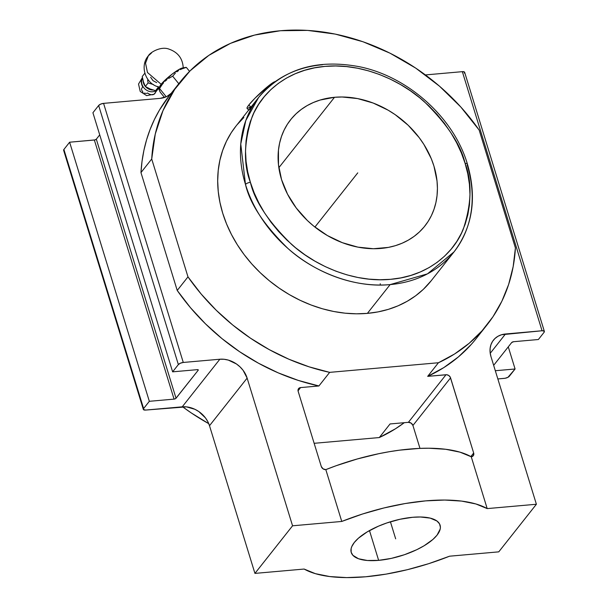 <?xml version="1.0" encoding="UTF-8"?>
<svg xmlns="http://www.w3.org/2000/svg" width="608" height="608" viewBox="0 0 608 608"><rect width="100%" height="100%" fill="white"/><g stroke="black" fill="none" stroke-linecap="round" stroke-linejoin="round"><path stroke-width="0.91" d="M258.628 97.447L235.874 126.236A124.526 100.487 38.3 0 0 241.285 250.694A124.526 100.487 38.3 0 0 367.376 313.378L390.138 284.597A124.526 100.487 -141.7 0 1 245.488 184.467A124.526 100.487 -141.7 0 1 258.628 97.447C283.244 68.803 317.042 58.604 360.004 66.842C408.523 76.866 453.864 117.868 467.408 164.038C477.136 197.722 472.674 227.004 454.016 251.894A124.526 100.487 -141.7 0 0 467.149 164.882A3.914 1.505 162.9 0 0 467.4 164.016A3.914 1.505 162.9 0 0 465.105 163.377C460.841 144.742 447.131 124.085 423.981 101.392C400.474 79.982 361.312 62.753 324.999 66.394C288.428 69.19 261.66 92.249 252.221 116.569C243.884 142.044 243.276 163.97 250.405 182.347A3.914 1.505 162.9 0 0 245.488 184.467L240.76 144.02L245.792 120.574L258.628 97.447A124.526 100.487 -141.7 0 1 322.506 64.752M183.244 68.347L180.257 68.795L172.277 74.009L161.15 84.276L147.47 72.504L145.532 63.179L148.337 55.837L145.532 63.179L147.47 72.504L161.15 84.276A14.987 2.364 140.9 0 0 159.919 86.184L158.908 88.662M142.591 78.432A9.204 7.433 38.3 0 0 144.902 88.905A9.204 7.433 38.3 0 0 155.899 90.698A10.176 5.791 57.3 0 1 154.037 94.24A10.176 5.791 -122.7 0 0 155.899 90.698A9.204 7.433 38.3 0 1 144.902 88.905A9.204 7.433 38.3 0 1 142.591 78.432M378.64 560.356L369.482 530.579L378.64 560.356A46.474 17.83 -17.1 0 1 351.242 552.49A46.474 17.83 -17.1 0 1 412.688 517.286A46.474 17.83 -17.1 0 1 440.086 525.16A46.474 17.83 -17.1 0 1 378.64 560.356L367.369 560.492L358.53 558.76L352.891 555.309L351.158 552.201L351.143 548.576L351.774 546.607L354.304 542.48L358.416 538.209L367.209 531.894L378.45 526.178L386.84 522.948L399.95 519.278L412.688 517.286L420.432 516.99L430.175 518.107L436.947 521.01L439.516 523.822L440.397 527.204L440.192 529.074L437.03 535.169L432.911 539.44L424.118 545.748L416.845 549.662L404.495 554.701L391.385 558.372L378.64 560.356M275.47 81.776L274.026 82.027L268.364 86.017L254.919 98.26L248.877 104.941L250.952 107.152L248.877 104.941A19.456 2.098 136.8 0 0 247.046 108.338L248.794 110.208M251.127 108.46L249.044 109.721L254.501 102.813M158.886 88.745L160.124 92.059L164.517 97.47L160.124 92.059L158.893 89.118L161.15 84.276L160.056 87.187M334.506 97.288A85.614 69.084 -141.7 0 1 421.192 140.387A85.614 69.084 -141.7 0 1 424.916 225.948A85.614 69.084 -141.7 0 1 381.003 248.429A85.614 69.084 -141.7 0 1 294.31 205.337A85.614 69.084 -141.7 0 1 290.586 119.768A85.614 69.084 -141.7 0 1 334.506 97.288L278.859 167.686L334.506 97.288L342.084 96.991L357.626 98.587L373.168 103.041L388.117 110.17L395.192 114.661L408.196 125.278L419.254 137.72L423.92 144.484L431.308 158.749L433.952 166.128L437.023 181.002L437.418 188.351L437.046 195.556L435.913 202.548L434.021 209.243L431.406 215.597L428.07 221.532L424.065 227.004L419.414 231.952L414.177 236.33L408.394 240.099L402.116 243.223L395.42 245.662L388.36 247.403L373.418 248.725L357.884 247.129L342.334 242.683L327.385 235.547L313.599 226.009L307.314 220.446L296.256 208.004L287.554 194.21L281.557 179.596L278.487 164.722L278.456 150.161L279.596 143.176L281.481 136.473L284.103 130.127L287.432 124.184L291.445 118.712L296.088 113.764L301.332 109.387L307.116 105.617L313.386 102.501L320.089 100.054L334.506 97.288M158.361 87.126L155.549 90.683L150.115 88.981L145.304 86.465L143.458 81.898L142.242 76.494L144.833 73.211L142.242 76.494L143.458 81.898L145.304 86.465L148.116 82.908L153.573 84.618L148.116 82.908L145.304 86.465L150.115 88.981L155.549 90.683L158.65 86.876L157.244 86.45L158.361 87.126M147.592 80.15L148.116 82.908L147.592 80.15M143.131 80.765A8.611 6.946 38.3 0 0 145.19 86.23M145.487 86.579A8.611 6.946 38.3 0 0 153.079 90.03A8.611 6.946 -141.7 0 1 145.487 86.579M142.432 77.626A10.176 5.791 -122.7 0 0 142.705 86.997L141.611 88.472L141.535 89.779L142.956 92.287M144.24 93.115L146.353 93.434M146.999 93.282L147.577 93.001A10.176 5.791 -122.7 0 0 154.037 94.24M157.092 89.551L158.832 88.198L157.092 89.551M159.76 87.446L159.228 87.879M156.682 82.627L152.98 80.651L150.647 77.246M151.514 52.964L148.337 55.837C149.933 52.455 160.998 45.889 169.077 49.157C178.197 52.394 182.924 58.839 183.251 68.499M185.79 67.427L186.344 67.404L185.79 67.427L186.344 67.404L189.567 71.372L186.344 67.404L182.263 68.727L186.344 67.404M180.348 69.593L182.263 68.727L180.348 69.593M176.875 71.828L178.539 70.634L176.875 71.828M172.664 76.19L175.355 73.165L172.664 76.19L178.775 83.714L172.664 76.19L168.728 78.386L172.664 76.19M166.888 79.701L165.148 81.191L166.888 79.701M163.552 82.84L162.1 84.618L163.552 82.84M159 88.532L159.554 88.517L162.1 84.618L159.554 88.517L166.265 96.778L159.554 88.517L161.15 84.276A14.987 2.364 140.9 0 1 171.98 74.237A14.987 2.364 140.9 0 1 182.294 68.028L185.934 67.366M235.919 126.183L231.283 132.658L226.434 141.299L222.627 150.533L219.876 160.284L218.226 170.445L217.687 180.926L218.264 191.626L219.952 202.434L222.733 213.256L226.579 223.98L231.458 234.513L237.318 244.743L244.112 254.577L251.758 263.918L260.194 272.673L269.344 280.767L279.102 288.108L289.393 294.644L300.109 300.299L311.144 305.018L322.392 308.765L333.754 311.494L345.108 313.181L356.356 313.812L367.376 313.378L390.138 284.597A124.526 100.487 -141.7 0 0 454.016 251.894L427.454 273.866L390.138 284.597C352.648 288.352 312.216 270.568 287.941 248.459C264.039 225.036 249.888 203.703 245.488 184.467A3.914 1.505 -17.1 0 1 250.405 182.347L254.129 192.736L258.856 202.935L264.533 212.846L271.107 222.368L278.517 231.412L286.695 239.894L295.549 247.737L305.003 254.851L314.967 261.174L325.348 266.654L336.034 271.229L346.932 274.854L357.937 277.499L368.934 279.133L379.825 279.741L390.503 279.323L400.87 277.886L410.818 275.432L420.257 271.989L429.096 267.588L437.243 262.284L444.623 256.112L451.174 249.143L456.821 241.437L461.51 233.069L465.204 224.124L467.864 214.685L469.467 204.835L469.984 194.689L469.429 184.33L467.795 173.858L465.105 163.377L461.373 152.988L456.646 142.789L450.969 132.878L444.395 123.356L436.985 114.304L428.815 105.822L419.953 97.987L410.499 90.873L400.535 84.542L390.161 79.07L379.468 74.495L368.577 70.87L357.572 68.225L346.575 66.591L335.677 65.976L324.999 66.394L314.632 67.838L304.684 70.292L295.245 73.735L286.414 78.128L278.266 83.44L270.879 89.612L264.336 96.581L258.689 104.287L253.992 112.655L250.298 121.6L247.638 131.039L246.042 140.881L245.518 151.035L246.073 161.394L247.707 171.866L250.405 182.347C254.661 200.982 268.371 221.639 291.528 244.332C315.035 265.734 354.19 282.971 390.503 279.323C427.074 276.526 453.842 253.468 463.281 229.148C471.618 203.68 472.226 181.754 465.105 163.377A3.914 1.505 -17.1 0 1 467.4 164.016M275.15 81.632A19.456 2.098 136.8 0 0 263.378 90.235A19.456 2.098 136.8 0 0 248.877 104.941L247.091 107.639L247.464 108.414M248.444 108.034L249.926 107.152M544.365 331.421A3.914 1.505 -17.1 0 1 544.107 332.264L544.099 331.071L542.055 330.76A3.914 1.505 -17.1 0 1 544.365 331.421L464.656 72.322A3.914 1.505 162.9 0 0 462.346 71.66L425.41 74.928L462.346 71.66L542.055 330.76L501.532 334.75L497.967 336.277L494.95 338.512L492.571 341.369L490.937 344.736L490.109 348.49L490.116 352.488L490.96 356.562L536.393 504.252L498.765 551.851L449.563 556.198L498.765 551.851L536.393 504.252L487.19 508.6L471.253 456.775L459.982 452.154L445.649 449.274L428.716 448.225L419.444 448.408L399.638 450.156L389.272 451.714L378.708 453.712L357.306 458.964L336.118 465.736L325.82 469.627L341.764 521.451L292.562 525.798L247.129 378.115L209.502 425.714L254.934 573.397L292.562 525.798L247.129 378.115L243.101 370.318L240.061 366.905L236.497 363.994L228.334 360.103L224.056 359.267L219.853 359.229L183.274 362.459L180.394 363.212L178.364 364.587A3.914 1.505 -17.1 0 1 183.274 362.459L103.573 103.368L100.685 104.112L98.656 105.488L178.364 364.587L172.626 371.838L178.364 364.587L98.656 105.488L92.918 112.738L172.626 371.838L197.357 369.649L198.292 369.983L198.01 369.694L198.178 370.257L175.704 398.559L174.063 399.122L149.332 401.303L69.624 142.211L94.354 140.022L174.063 399.122L149.332 401.303L69.624 142.211L63.893 149.462L143.602 408.561L149.332 401.303L143.602 408.561L143.389 409.511L145.654 410.066L182.225 406.828L219.853 359.229A23.484 18.947 -141.7 0 1 247.129 378.115L209.502 425.714A23.484 18.947 38.3 0 0 182.225 406.828L219.853 359.229L183.274 362.459L103.573 103.368A3.914 1.505 162.9 0 0 98.656 105.488L92.918 112.738L172.626 371.838L197.357 369.649A1.566 0.6 -17.1 0 1 198.284 369.915A1.566 0.6 -17.1 0 1 198.178 370.257L176.031 398.27A1.566 0.6 -17.1 0 1 174.063 399.122L94.354 140.022A1.566 0.6 162.9 0 0 96.322 139.171L176.031 398.27L96.322 139.171L99.727 134.87L96.322 139.171L94.932 139.916L69.624 142.211L63.893 149.462A3.914 1.505 162.9 0 0 63.635 150.305L143.344 409.404A3.914 1.505 -17.1 0 1 143.602 408.561L63.893 149.462L63.68 150.419L64.25 150.83M431.308 280.622L423.259 289.416L415.636 295.784L407.223 301.264L398.096 305.809L388.352 309.358L378.077 311.889L367.376 313.378A124.526 100.487 38.3 0 0 431.254 280.683L454.016 251.894M169.351 95.646L159.494 110.01L154.424 119.48L150.123 129.398L146.612 139.711L143.906 150.389L142.029 161.363L140.965 172.596L177.224 290.457L140.965 172.596L151.719 159L187.978 276.86L177.224 290.457L190.509 307.732L205.474 323.836L221.943 338.58L239.704 351.774L258.529 363.242L278.168 372.841L298.384 380.441L318.911 385.966L329.665 372.362L438.429 362.748L329.665 372.362L309.138 366.844L288.922 359.237L269.276 349.638L250.458 338.17L232.697 324.984L216.228 310.24L201.256 294.128L187.978 276.86L177.224 290.457A195.685 157.913 38.3 0 0 318.911 385.966L329.665 372.362A195.685 157.913 -141.7 0 1 187.978 276.86L151.719 159L155.283 133.996L162.997 110.618L174.694 89.399L190.091 70.847L208.825 55.381L230.478 43.366L254.532 35.089L280.425 30.727L307.557 30.4L335.297 34.101L362.999 41.754L390.009 53.177L415.705 68.104L439.493 86.184L460.803 107L479.15 130.059L515.409 247.927L513.175 266.562L508.653 284.4L501.881 301.196L492.966 316.738L482.007 330.843L469.156 343.307L454.564 353.993L438.429 362.748L427.682 376.352L446.006 374.733L408.386 422.332A3.914 3.162 38.3 0 1 412.931 425.478L411.16 423.122L408.386 422.332L446.006 374.733A3.914 3.162 -141.7 0 1 450.558 377.88L412.931 425.478L419.976 448.385L412.931 425.478L450.558 377.88L473.67 453.013L470.866 456.562L473.67 453.013A3.914 3.162 -141.7 0 1 473.26 455.749A3.914 3.162 -141.7 0 1 471.253 456.775A124.526 47.766 162.9 0 0 325.82 469.627A3.914 3.162 -141.7 0 1 321.275 466.48L323.046 468.836L325.82 469.627L341.764 521.451A124.526 47.766 -17.1 0 1 487.19 508.6L475.92 503.971L461.594 501.091L444.661 500.05L425.668 500.87L405.217 503.53L383.96 507.954L362.588 513.988L341.764 521.451L292.562 525.798L254.934 573.397L304.137 569.05L315.408 573.671L329.734 576.551L346.666 577.6L365.666 576.779L386.11 574.112L407.368 569.696L428.746 563.662L449.563 556.198A124.526 47.766 -17.1 0 1 304.137 569.05L254.934 573.397L209.502 425.714L207.86 421.701L205.474 417.924L198.869 411.593L194.91 409.298L186.428 406.866L145.654 410.066A3.914 1.505 -17.1 0 1 143.344 409.404M103.573 103.368L160.117 98.367L166.729 96.558L171.182 93.32A23.484 18.947 -141.7 0 1 160.117 98.367L103.573 103.368M321.275 466.48L298.163 391.347A3.914 3.162 -141.7 0 1 298.574 388.611A3.914 3.162 -141.7 0 1 300.58 387.585L298.042 390.8L300.58 387.585L298.429 388.808L298.163 391.347L321.275 466.48M380.296 285.03L380.236 283.738M379.301 437.555A195.685 157.913 38.3 0 0 404.274 422.697L395.436 428.792L379.301 437.555L314.146 443.308L379.301 437.555L390.055 423.951L379.301 437.555M182.598 406.805A195.685 157.913 38.3 0 0 208.772 423.677L191.33 412.969L182.598 406.805M243.869 117.504L237.112 124.708M318.911 385.966L300.58 387.585L318.911 385.966M513.646 341.704L538.376 339.515L544.107 332.264L538.376 339.515L513.646 341.704A1.566 0.6 -17.1 0 0 511.678 342.547L513.646 341.704M509.344 376.238A3.914 1.505 -17.1 0 1 504.427 378.358L497.846 378.944L505.142 378.267L507.961 377.294L515.082 368.988L509.344 376.238M508.273 346.856L515.082 368.988L495.315 370.728L515.082 368.988L508.273 346.856M493.658 365.34L511.678 342.547L493.658 365.34M408.386 422.332L390.055 423.951L408.386 422.332M493.384 340.222L493.438 340.153A23.484 18.947 -141.7 0 0 490.96 356.562L536.393 504.252L487.19 508.6L471.253 456.775L473.404 455.552L473.67 453.013L450.285 377.211L448.788 375.524L446.713 374.741L427.682 376.352A195.685 157.913 38.3 0 0 476.33 338.413L487.084 324.809A195.685 157.913 -141.7 0 1 438.429 362.748L427.682 376.352L443.817 367.589L458.402 356.911L471.253 344.44M180.044 82.11L169.298 95.714A195.685 157.913 38.3 0 0 140.965 172.596L151.719 159A195.685 157.913 -141.7 0 1 180.044 82.11A195.685 157.913 -141.7 0 1 479.15 130.059L515.409 247.927A195.685 157.913 -141.7 0 1 487.084 324.809M493.438 340.153A23.484 18.947 -141.7 0 1 505.484 333.99L542.055 330.76L462.346 71.66L464.39 71.972L464.398 73.165M505.484 333.99L490.223 353.301L505.484 333.99M333.564 203.46L322.81 217.064M314.914 227.058L357.755 172.862M390.42 521.786L395.664 538.825M142.424 77.543L138.525 84.056L140.243 91.474L146.627 95.631L154.075 94.21L158.316 88.608M160.185 87.225C146.11 85.325 139.05 66.523 148.337 55.837"/></g></svg>
